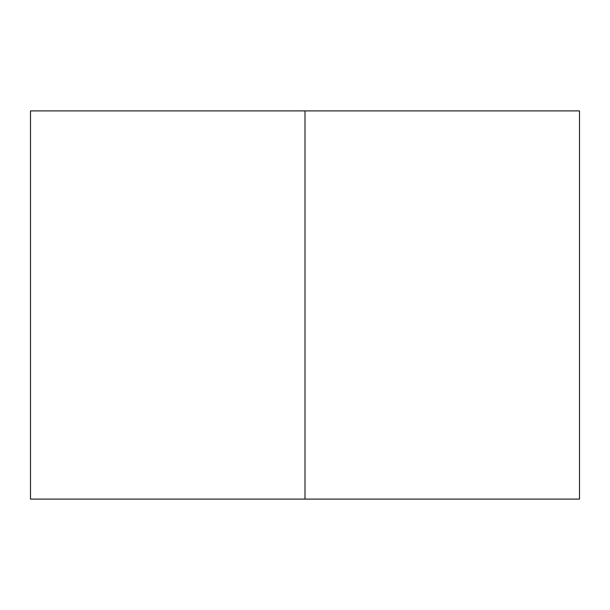 <?xml version="1.0" encoding="UTF-8"?>
<svg xmlns="http://www.w3.org/2000/svg" width="610" height="610" viewBox="0 0 610 610"><rect width="100%" height="100%" fill="white"/><g stroke="black" fill="none" stroke-linecap="round" stroke-linejoin="round"><path stroke-width="0.91" d="M579.5 110.898L579.5 499.102L305 499.102L305 110.898L579.5 110.898L305 110.898L305 499.102L30.5 499.102L30.5 110.898L305 110.898L30.5 110.898L30.5 499.102L30.5 110.898L30.5 499.102L579.5 499.102L579.5 110.898"/></g></svg>
